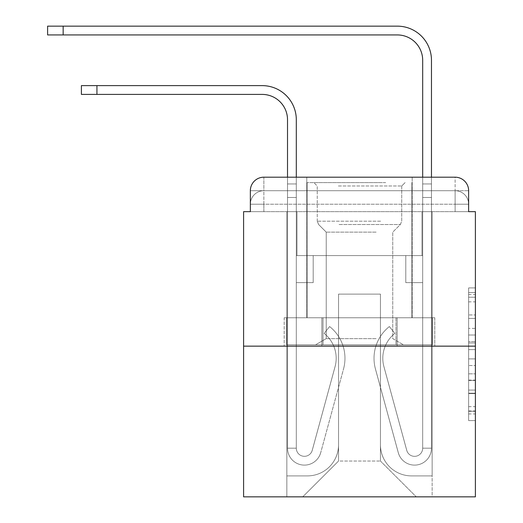 <?xml version="1.0" encoding="UTF-8"?>
<svg xmlns="http://www.w3.org/2000/svg" width="523" height="523" viewBox="0 0 523 523"><rect width="100%" height="100%" fill="white"/><g stroke="black" fill="none" stroke-linecap="round" stroke-linejoin="round"><path stroke-width="0.39" stroke-dasharray="2.62 1.96" d="M468.634 328.385L468.634 349.612L475.394 349.612L475.394 413.955L475.394 294.554L475.394 349.612L468.634 349.612L468.634 292.566L468.634 420.59L468.634 287.918L468.634 411.3L475.394 411.3L468.634 411.3L475.394 411.3L468.634 411.3L468.634 390.073L468.634 420.59L475.394 420.59L475.394 287.918L475.394 410.973L475.394 358.896L468.634 358.896L475.394 358.896L475.394 390.073L475.394 297.208L468.634 297.208L475.394 297.208L475.394 420.59L475.394 294.554L475.394 420.59L468.634 420.59L468.634 287.918L475.394 287.918L475.394 294.554L475.394 287.918L475.394 294.554L475.394 287.918L475.394 292.566L475.394 287.918L468.634 287.918L468.634 297.208L475.394 297.208L468.634 297.208L468.634 328.385L475.394 328.385M250.347 211.658L263.867 211.658L250.347 211.658L263.867 211.658L250.347 211.658L250.347 204.225L455.121 204.225L250.347 204.225L263.867 204.225L263.867 190.712L455.121 190.712L263.867 190.712L455.121 190.712L455.121 204.225L468.634 204.225L455.121 204.225L455.121 190.712L455.121 204.225L468.634 204.225L455.121 204.225L468.634 204.225L455.121 204.225L468.634 204.225L455.121 204.225L468.634 204.225L455.121 204.225L468.634 204.225L455.121 204.225L468.634 204.225L455.121 204.225L468.634 204.225L455.121 204.225L468.634 204.225L455.121 204.225L468.634 204.225L455.121 204.225L468.634 204.225L455.121 204.225L468.634 204.225L455.121 204.225L455.121 190.712L455.121 204.225L455.121 190.712L455.121 204.225L455.121 190.712L455.121 204.225L455.121 190.712L455.121 204.225L455.121 190.712L455.121 204.225L455.121 190.712L455.121 204.225L455.121 190.712L455.121 204.225L455.121 190.712L455.121 204.225L455.121 190.712L455.121 204.225L455.121 190.712L455.121 204.225L455.121 190.712L468.634 190.712L250.347 190.712A13.513 13.513 0 0 1 263.867 177.192L455.121 177.192L263.867 177.192A13.513 13.513 0 0 0 250.347 190.712L263.867 190.712A13.513 13.513 0 0 0 250.347 204.225L263.867 204.225L263.867 190.712A13.513 13.513 0 0 0 250.347 204.225L263.867 204.225L250.347 204.225L263.867 204.225L250.347 204.225L263.867 204.225L250.347 204.225L263.867 204.225L250.347 204.225L263.867 204.225L250.347 204.225L263.867 204.225L250.347 204.225L263.867 204.225L250.347 204.225L263.867 204.225L250.347 204.225L263.867 204.225L250.347 204.225L250.347 211.658L250.347 204.225L250.347 211.658L250.347 204.225L250.347 211.658L250.347 204.225L250.347 211.658L250.347 204.225L250.347 211.658L250.347 204.225L250.347 211.658L243.594 211.658L243.594 496.85L475.394 496.85L475.394 211.658L468.634 211.658L468.634 190.712A13.513 13.513 0 0 0 455.121 177.192A13.513 13.513 0 0 1 468.634 190.712L468.634 211.658L250.347 211.658L250.347 190.712L250.347 211.658L468.634 211.658L455.121 211.658L468.634 211.658L455.121 211.658L468.634 211.658L455.121 211.658L468.634 211.658L455.121 211.658L468.634 211.658L455.121 211.658L468.634 211.658L455.121 211.658L468.634 211.658L455.121 211.658L468.634 211.658L455.121 211.658L468.634 211.658L455.121 211.658L468.634 211.658L455.121 211.658L468.634 211.658L455.121 211.658L468.634 211.658L455.121 211.658L455.121 190.712L455.121 211.658L455.121 204.225L455.121 211.658L455.121 204.225L455.121 211.658L455.121 204.225L455.121 211.658L455.121 204.225L455.121 211.658L455.121 204.225L455.121 211.658L455.121 204.225L455.121 211.658L455.121 204.225L455.121 211.658L455.121 204.225L455.121 211.658L455.121 204.225L455.121 211.658L455.121 204.225L455.121 211.658L455.121 204.225L455.121 211.658L455.121 204.225L455.121 211.658L468.634 211.658L468.634 204.225A13.513 13.513 0 0 0 455.121 190.712L455.121 177.192A13.513 13.513 0 0 1 468.634 190.712A13.513 13.513 0 0 0 455.121 177.192L455.121 190.712A13.513 13.513 0 0 1 468.634 204.225A13.513 13.513 0 0 0 455.121 190.712A13.513 13.513 0 0 1 468.634 204.225A13.513 13.513 0 0 0 455.121 190.712A13.513 13.513 0 0 1 468.634 204.225A13.513 13.513 0 0 0 455.121 190.712A13.513 13.513 0 0 1 468.634 204.225A13.513 13.513 0 0 0 455.121 190.712A13.513 13.513 0 0 1 468.634 204.225A13.513 13.513 0 0 0 455.121 190.712A13.513 13.513 0 0 1 468.634 204.225L468.634 211.658M412.202 177.192L412.202 317.762L306.779 317.762L412.202 317.762L306.779 317.762L306.779 177.192L412.202 177.192L306.779 177.192L412.202 177.192L306.779 177.192L412.202 177.192L412.202 317.762L306.779 317.762L306.779 177.192M475.394 341.65L475.394 335.014L475.394 341.65L468.634 341.65L468.634 314.951L468.634 393.558L468.634 373.821L475.394 373.821L468.634 373.821L468.634 420.59L475.394 420.59L468.634 420.59L475.394 420.59L468.634 420.59L468.634 287.918L475.394 287.918L468.634 287.918L475.394 287.918L468.634 287.918L468.634 341.65L475.394 341.65M243.594 346.148L475.394 346.148M287.519 119.747L287.519 448.191L287.519 119.747L287.519 448.191L287.519 197.465L287.519 448.191L296.306 448.191L287.519 448.191A16.893 16.893 0 0 0 320.717 452.637A16.893 16.893 0 0 1 287.519 448.191A16.893 16.893 0 0 0 320.717 452.637A16.893 16.893 0 0 1 287.519 448.191L296.306 448.191L287.519 448.191A16.893 16.893 0 0 0 320.717 452.637A16.893 16.893 0 0 1 287.519 448.191A16.893 16.893 0 0 0 320.717 452.637A16.893 16.893 0 0 1 287.519 448.191L296.306 448.191L287.519 448.191A16.893 16.893 0 0 0 320.717 452.637A16.893 16.893 0 0 1 287.519 448.191A16.893 16.893 0 0 0 320.717 452.637A16.893 16.893 0 0 1 287.519 448.191L296.306 448.191L287.519 448.191A16.893 16.893 0 0 0 320.717 452.637A16.893 16.893 0 0 1 287.519 448.191A16.893 16.893 0 0 0 320.717 452.637A16.893 16.893 0 0 1 287.519 448.191L296.306 448.191L287.519 448.191A16.893 16.893 0 0 0 320.717 452.637A16.893 16.893 0 0 1 287.519 448.191A16.893 16.893 0 0 0 320.717 452.637A16.893 16.893 0 0 1 287.519 448.191A16.893 16.893 0 0 0 320.717 452.637L343.533 368.983A40.546 40.546 0 0 0 329.621 326.548A40.546 40.546 0 0 1 343.533 368.983A40.546 40.546 0 0 0 329.621 326.548A40.546 40.546 0 0 1 343.533 368.983A40.546 40.546 0 0 0 329.621 326.548A40.546 40.546 0 0 1 343.533 368.983A40.546 40.546 0 0 0 329.621 326.548A40.546 40.546 0 0 1 343.533 368.983A40.546 40.546 0 0 0 329.621 326.548A40.546 40.546 0 0 1 343.533 368.983A40.546 40.546 0 0 0 329.621 326.548A40.546 40.546 0 0 1 343.533 368.983A40.546 40.546 0 0 0 329.621 326.548A40.546 40.546 0 0 1 343.533 368.983A40.546 40.546 0 0 0 329.621 326.548A40.546 40.546 0 0 1 343.533 368.983A40.546 40.546 0 0 0 329.621 326.548A40.546 40.546 0 0 1 343.533 368.983A40.546 40.546 0 0 0 329.621 326.548A40.546 40.546 0 0 1 343.533 368.983A40.546 40.546 0 0 0 329.621 326.548L324.155 333.426A31.766 31.766 0 0 1 335.06 366.669L312.238 450.329L335.06 366.669A31.766 31.766 0 0 0 324.155 333.426L329.621 326.548A40.546 40.546 0 0 1 343.533 368.983L320.717 452.637A16.893 16.893 0 0 1 287.519 448.191L296.306 448.191L296.306 282.616L296.306 448.191A8.107 8.107 0 0 0 312.238 450.329L335.06 366.669A31.766 31.766 0 0 0 324.155 333.426A31.766 31.766 0 0 1 335.06 366.669L312.238 450.329L335.06 366.669A31.766 31.766 0 0 0 324.155 333.426A31.766 31.766 0 0 1 335.06 366.669L312.238 450.329L335.06 366.669A31.766 31.766 0 0 0 324.155 333.426A31.766 31.766 0 0 1 335.06 366.669L312.238 450.329L335.06 366.669A31.766 31.766 0 0 0 324.155 333.426A31.766 31.766 0 0 1 335.06 366.669L312.238 450.329L335.06 366.669A31.766 31.766 0 0 0 324.155 333.426A31.766 31.766 0 0 1 335.06 366.669L312.238 450.329L335.06 366.669A31.766 31.766 0 0 0 324.155 333.426A31.766 31.766 0 0 1 335.06 366.669L312.238 450.329L335.06 366.669A31.766 31.766 0 0 0 324.155 333.426A31.766 31.766 0 0 1 335.06 366.669L312.238 450.329L335.06 366.669A31.766 31.766 0 0 0 324.155 333.426A31.766 31.766 0 0 1 335.06 366.669L312.238 450.329L335.06 366.669A31.766 31.766 0 0 0 324.155 333.426A31.766 31.766 0 0 1 335.06 366.669L312.238 450.329A8.107 8.107 0 0 1 296.306 448.191A8.107 8.107 0 0 0 312.238 450.329A8.107 8.107 0 0 1 296.306 448.191L296.306 282.616L296.306 448.191A8.107 8.107 0 0 0 312.238 450.329A8.107 8.107 0 0 1 296.306 448.191A8.107 8.107 0 0 0 312.238 450.329A8.107 8.107 0 0 1 296.306 448.191L296.306 282.616L296.306 448.191A8.107 8.107 0 0 0 312.238 450.329A8.107 8.107 0 0 1 296.306 448.191A8.107 8.107 0 0 0 312.238 450.329A8.107 8.107 0 0 1 296.306 448.191L296.306 282.616L296.306 448.191A8.107 8.107 0 0 0 312.238 450.329A8.107 8.107 0 0 1 296.306 448.191A8.107 8.107 0 0 0 312.238 450.329A8.107 8.107 0 0 1 296.306 448.191L296.306 197.465L296.306 255.584L313.199 255.584L313.199 282.616L296.306 282.616L313.199 282.616L296.306 282.616L313.199 282.616L313.199 255.584L296.306 255.584L296.306 282.616L313.199 282.616L296.306 282.616L313.199 282.616L296.306 282.616L296.306 197.465L296.306 255.584L313.199 255.584L296.306 255.584L313.199 255.584L296.306 255.584L296.306 282.616L313.199 282.616L296.306 282.616L313.199 282.616L296.306 282.616L296.306 197.465L296.306 282.616L313.199 282.616L296.306 282.616L313.199 282.616L313.199 255.584L296.306 255.584L296.306 282.616L313.199 282.616L296.306 282.616L313.199 282.616L296.306 282.616L313.199 282.616L313.199 255.584L296.306 255.584L296.306 282.616L296.306 255.584L313.199 255.584L296.306 255.584L313.199 255.584L313.199 282.616L313.199 255.584L313.199 282.616L313.199 255.584L296.306 255.584L313.199 255.584L313.199 282.616L296.306 282.616L296.306 255.584L313.199 255.584L313.199 282.616L313.199 255.584L313.199 282.616L313.199 255.584L296.306 255.584L313.199 255.584L296.306 255.584L313.199 255.584L313.199 282.616L313.199 255.584L313.199 282.616L313.199 255.584L313.199 282.616L296.306 282.616L296.306 255.584L313.199 255.584L313.199 282.616L313.199 255.584L313.199 282.616L296.306 282.616L296.306 448.191A8.107 8.107 0 0 0 312.238 450.329A8.107 8.107 0 0 1 296.306 448.191A8.107 8.107 0 0 0 312.238 450.329A8.107 8.107 0 0 1 296.306 448.191A8.107 8.107 0 0 0 312.238 450.329L335.06 366.669A31.766 31.766 0 0 0 324.155 333.426L329.621 326.548A40.546 40.546 0 0 1 343.533 368.983L320.717 452.637A16.893 16.893 0 0 1 287.519 448.191L287.519 119.747L287.519 183.952L287.519 177.192L296.306 177.192L296.306 183.952L296.306 119.747A34.126 34.126 0 0 0 262.173 85.622L81.398 85.622L96.938 85.622L81.398 85.622L96.938 85.622L81.398 85.622L96.938 85.622L81.398 85.622L96.938 85.622L81.398 85.622L96.938 85.622L81.398 85.622L81.398 94.408L262.173 94.408A25.346 25.346 0 0 1 287.519 119.747L287.519 183.952L296.306 183.952L296.306 197.465L296.306 119.747A34.126 34.126 0 0 0 262.173 85.622L96.938 85.622L96.938 94.408L262.173 94.408A25.346 25.346 0 0 1 287.519 119.747L287.519 183.952L296.306 183.952L296.306 177.192L296.306 255.584L313.199 255.584L296.306 255.584L313.199 255.584L296.306 255.584L296.306 448.191A8.107 8.107 0 0 0 312.238 450.329A8.107 8.107 0 0 1 296.306 448.191A8.107 8.107 0 0 0 312.238 450.329L335.06 366.669A31.766 31.766 0 0 0 324.155 333.426A31.766 31.766 0 0 1 335.06 366.669A31.766 31.766 0 0 0 324.155 333.426L329.621 326.548A40.546 40.546 0 0 1 343.533 368.983L320.717 452.637A16.893 16.893 0 0 1 287.519 448.191L287.519 183.952L287.519 197.465L287.519 183.952L296.306 183.952L296.306 119.747A34.126 34.126 0 0 0 262.173 85.622L96.938 85.622L96.938 94.408L81.398 94.408L262.173 94.408A25.346 25.346 0 0 1 287.519 119.747L287.519 183.952L296.306 183.952L296.306 197.465L296.306 119.747A34.126 34.126 0 0 0 262.173 85.622L96.938 85.622L96.938 94.408L262.173 94.408A25.346 25.346 0 0 1 287.519 119.747L287.519 183.952L296.306 183.952L296.306 177.192L296.306 255.584L296.306 119.747A34.126 34.126 0 0 0 262.173 85.622L96.938 85.622L96.938 94.408L81.398 94.408L262.173 94.408A25.346 25.346 0 0 1 287.519 119.747L287.519 183.952L296.306 183.952L296.306 255.584L313.199 255.584L313.199 282.616L313.199 255.584L313.199 282.616L296.306 282.616L296.306 448.191L287.519 448.191L287.519 183.952L287.519 197.465L287.519 183.952L296.306 183.952L296.306 119.747A34.126 34.126 0 0 0 262.173 85.622L96.938 85.622L96.938 94.408L262.173 94.408A25.346 25.346 0 0 1 287.519 119.747L287.519 183.952L296.306 183.952L296.306 177.192M422.682 177.192L431.468 177.192L431.468 183.952L422.682 183.952L431.468 183.952L431.468 60.276A34.126 34.126 0 0 0 397.336 26.15L47.606 26.15L63.152 26.15L47.606 26.15L63.152 26.15L47.606 26.15L63.152 26.15L47.606 26.15L63.152 26.15L47.606 26.15L63.152 26.15L47.606 26.15L63.152 26.15L47.606 26.15L47.606 34.936L397.336 34.936A25.346 25.346 0 0 1 422.682 60.276L422.682 197.465L422.682 183.952L431.468 183.952L431.468 197.465L431.468 183.952L422.682 183.952L431.468 183.952L422.682 183.952L422.682 255.584L405.783 255.584L422.682 255.584L405.783 255.584L422.682 255.584L422.682 448.191A8.107 8.107 0 0 1 406.744 450.329A8.107 8.107 0 0 0 422.682 448.191A8.107 8.107 0 0 1 406.744 450.329L383.928 366.669A31.766 31.766 0 0 1 394.826 333.426A31.766 31.766 0 0 0 383.928 366.669A31.766 31.766 0 0 1 394.826 333.426L389.367 326.548A40.546 40.546 0 0 0 375.449 368.983L398.271 452.637A16.893 16.893 0 0 0 431.468 448.191L431.468 60.276A34.126 34.126 0 0 0 397.336 26.15L63.152 26.15L63.152 34.936L397.336 34.936A25.346 25.346 0 0 1 422.682 60.276L422.682 183.952L431.468 183.952L431.468 177.192L431.468 197.465L431.468 183.952L422.682 183.952L431.468 183.952L422.682 183.952L422.682 197.465L422.682 183.952L431.468 183.952L431.468 60.276A34.126 34.126 0 0 0 397.336 26.15L63.152 26.15L63.152 34.936L47.606 34.936L397.336 34.936A25.346 25.346 0 0 1 422.682 60.276L422.682 183.952L431.468 183.952L431.468 197.465L431.468 183.952L422.682 183.952L422.682 255.584L422.682 183.952L431.468 183.952L422.682 183.952L431.468 183.952L431.468 60.276A34.126 34.126 0 0 0 397.336 26.15L63.152 26.15L63.152 34.936L397.336 34.936A25.346 25.346 0 0 1 422.682 60.276L422.682 255.584L405.783 255.584L405.783 282.616L405.783 255.584L405.783 282.616L422.682 282.616L422.682 448.191L431.468 448.191L431.468 177.192L431.468 197.465L431.468 183.952L422.682 183.952L431.468 183.952L422.682 183.952L431.468 183.952L431.468 60.276A34.126 34.126 0 0 0 397.336 26.15L63.152 26.15L63.152 34.936L47.606 34.936L397.336 34.936A25.346 25.346 0 0 1 422.682 60.276L422.682 197.465L422.682 183.952L431.468 183.952L431.468 197.465L431.468 183.952L422.682 183.952L431.468 183.952L422.682 183.952L422.682 255.584L405.783 255.584L422.682 255.584L422.682 282.616L422.682 183.952L431.468 183.952L431.468 60.276A34.126 34.126 0 0 0 397.336 26.15L63.152 26.15L63.152 34.936L397.336 34.936A25.346 25.346 0 0 1 422.682 60.276L422.682 255.584L405.783 255.584L422.682 255.584L405.783 255.584L405.783 282.616L422.682 282.616L422.682 448.191L431.468 448.191L431.468 197.465L422.682 197.465L422.682 448.191A8.107 8.107 0 0 1 406.744 450.329L383.928 366.669A31.766 31.766 0 0 1 394.826 333.426L389.367 326.548A40.546 40.546 0 0 0 375.449 368.983L398.271 452.637A16.893 16.893 0 0 0 431.468 448.191L431.468 197.465L422.682 197.465L422.682 60.276L422.682 183.952L431.468 183.952L431.468 177.192L431.468 197.465L422.682 197.465L422.682 255.584L422.682 197.465L422.682 255.584L405.783 255.584L405.783 282.616L422.682 282.616L422.682 255.584L405.783 255.584L422.682 255.584L422.682 448.191A8.107 8.107 0 0 1 406.744 450.329A8.107 8.107 0 0 0 422.682 448.191L431.468 448.191L431.468 197.465L422.682 197.465L422.682 255.584L405.783 255.584L422.682 255.584L405.783 255.584L405.783 282.616L422.682 282.616L422.682 448.191L431.468 448.191L431.468 197.465L422.682 197.465L422.682 282.616L422.682 255.584L405.783 255.584L405.783 282.616L405.783 255.584L422.682 255.584L405.783 255.584L422.682 255.584L422.682 448.191A8.107 8.107 0 0 1 406.744 450.329L383.928 366.669A31.766 31.766 0 0 1 394.826 333.426A31.766 31.766 0 0 0 383.928 366.669A31.766 31.766 0 0 1 394.826 333.426L389.367 326.548A40.546 40.546 0 0 0 375.449 368.983L398.271 452.637A16.893 16.893 0 0 0 431.468 448.191L431.468 197.465L422.682 197.465L422.682 255.584L405.783 255.584L405.783 282.616L405.783 255.584L405.783 282.616L422.682 282.616L422.682 448.191A8.107 8.107 0 0 1 406.744 450.329L383.928 366.669A31.766 31.766 0 0 1 394.826 333.426L389.367 326.548A40.546 40.546 0 0 0 375.449 368.983L398.271 452.637A16.893 16.893 0 0 0 431.468 448.191L431.468 197.465L422.682 197.465L431.468 197.465L422.682 197.465L431.468 197.465L422.682 197.465L431.468 197.465L422.682 197.465L431.468 197.465L431.468 448.191L431.468 183.952L422.682 183.952L422.682 177.192M380.443 444.812A31.086 31.086 0 0 0 411.529 475.897A31.086 31.086 0 0 1 380.443 444.812L380.443 294.109L380.443 444.812A31.086 31.086 0 0 0 411.529 475.897L432.142 475.897L411.529 475.897A31.086 31.086 0 0 1 380.443 444.812L380.443 294.109L338.544 294.109L380.443 294.109L380.443 444.812A31.086 31.086 0 0 0 411.529 475.897L432.142 475.897L411.529 475.897A31.086 31.086 0 0 1 380.443 444.812L380.443 294.109L338.544 294.109L338.544 444.812L338.544 294.109L380.443 294.109L380.443 444.812A31.086 31.086 0 0 0 411.529 475.897L432.142 475.897L411.529 475.897A31.086 31.086 0 0 1 380.443 444.812L380.443 294.109L338.544 294.109L338.544 444.812A31.086 31.086 0 0 1 307.452 475.897A31.086 31.086 0 0 0 338.544 444.812L338.544 294.109L380.443 294.109L380.443 444.812A31.086 31.086 0 0 0 411.529 475.897L432.142 475.897L411.529 475.897A31.086 31.086 0 0 1 380.443 444.812L380.443 294.109L338.544 294.109L338.544 444.812A31.086 31.086 0 0 1 307.452 475.897L286.846 475.897L307.452 475.897A31.086 31.086 0 0 0 338.544 444.812L338.544 294.109L380.443 294.109L380.443 444.812A31.086 31.086 0 0 0 411.529 475.897L432.142 475.897L411.529 475.897A31.086 31.086 0 0 1 380.443 444.812L380.443 294.109L338.544 294.109L338.544 444.812A31.086 31.086 0 0 1 307.452 475.897L286.846 475.897L307.452 475.897A31.086 31.086 0 0 0 338.544 444.812L338.544 294.109L380.443 294.109L380.443 444.812A31.086 31.086 0 0 0 411.529 475.897L432.142 475.897L411.529 475.897A31.086 31.086 0 0 1 380.443 444.812L380.443 294.109L338.544 294.109L338.544 444.812A31.086 31.086 0 0 1 307.452 475.897L286.846 475.897L307.452 475.897A31.086 31.086 0 0 0 338.544 444.812L338.544 294.109L380.443 294.109L380.443 444.812A31.086 31.086 0 0 0 411.529 475.897L432.142 475.897L411.529 475.897A31.086 31.086 0 0 1 380.443 444.812L380.443 294.109L338.544 294.109L338.544 444.812A31.086 31.086 0 0 1 307.452 475.897L286.846 475.897L307.452 475.897A31.086 31.086 0 0 0 338.544 444.812L338.544 294.109L380.443 294.109L380.443 444.812A31.086 31.086 0 0 0 411.529 475.897L432.142 475.897L411.529 475.897A31.086 31.086 0 0 1 380.443 444.812L380.443 294.109L338.544 294.109L338.544 444.812A31.086 31.086 0 0 1 307.452 475.897L286.846 475.897L307.452 475.897A31.086 31.086 0 0 0 338.544 444.812L338.544 294.109L380.443 294.109L380.443 444.812A31.086 31.086 0 0 0 411.529 475.897L432.142 475.897L411.529 475.897A31.086 31.086 0 0 1 380.443 444.812L380.443 294.109L338.544 294.109L338.544 444.812A31.086 31.086 0 0 1 307.452 475.897L286.846 475.897L307.452 475.897A31.086 31.086 0 0 0 338.544 444.812L338.544 294.109L380.443 294.109L380.443 444.812A31.086 31.086 0 0 0 411.529 475.897L432.142 475.897L411.529 475.897A31.086 31.086 0 0 1 380.443 444.812L380.443 294.109L338.544 294.109L338.544 444.812A31.086 31.086 0 0 1 307.452 475.897L286.846 475.897L307.452 475.897A31.086 31.086 0 0 0 338.544 444.812L338.544 294.109L380.443 294.109L380.443 444.812A31.086 31.086 0 0 0 411.529 475.897L432.142 475.897L411.529 475.897A31.086 31.086 0 0 1 380.443 444.812L380.443 294.109L338.544 294.109L338.544 444.812A31.086 31.086 0 0 1 307.452 475.897L286.846 475.897L307.452 475.897A31.086 31.086 0 0 0 338.544 444.812L338.544 294.109L380.443 294.109L380.443 444.812M286.846 211.658L286.846 475.897L307.452 475.897A31.086 31.086 0 0 0 338.544 444.812A31.086 31.086 0 0 1 307.452 475.897L286.846 475.897L286.846 211.658L296.979 211.658L296.979 255.584L422.002 255.584L296.979 255.584L422.002 255.584L296.979 255.584L422.002 255.584L296.979 255.584L422.002 255.584L296.979 255.584L422.002 255.584L296.979 255.584L422.002 255.584L296.979 255.584L422.002 255.584L296.979 255.584L422.002 255.584L296.979 255.584L422.002 255.584L296.979 255.584L422.002 255.584L296.979 255.584L422.002 255.584L296.979 255.584L422.002 255.584L296.979 255.584L422.002 255.584L296.979 255.584L296.979 211.658L286.846 211.658L286.846 475.897L286.846 211.658L296.979 211.658L296.979 255.584L296.979 211.658L286.846 211.658L286.846 475.897L286.846 211.658L296.979 211.658L296.979 255.584L296.979 211.658L286.846 211.658L286.846 475.897L286.846 211.658L296.979 211.658L296.979 255.584L296.979 211.658L286.846 211.658L286.846 475.897L286.846 211.658L296.979 211.658L296.979 255.584L296.979 211.658L286.846 211.658L286.846 475.897L286.846 211.658L296.979 211.658L296.979 255.584L296.979 211.658L286.846 211.658L286.846 475.897L286.846 211.658L296.979 211.658L296.979 255.584L296.979 211.658L286.846 211.658L286.846 475.897L286.846 211.658L296.979 211.658L296.979 255.584L296.979 211.658L286.846 211.658L286.846 475.897L286.846 211.658L296.979 211.658L296.979 255.584L296.979 211.658L286.846 211.658L286.846 475.897L286.846 211.658L296.979 211.658L296.979 255.584L296.979 211.658L286.846 211.658L286.846 475.897L286.846 211.658L296.979 211.658L296.979 255.584L296.979 211.658L286.846 211.658L286.846 475.897L307.452 475.897A31.086 31.086 0 0 0 338.544 444.812L338.544 294.109L338.544 444.812A31.086 31.086 0 0 1 307.452 475.897A31.086 31.086 0 0 0 338.544 444.812L338.544 294.109L380.443 294.109L338.544 294.109L338.544 444.812A31.086 31.086 0 0 1 307.452 475.897L286.846 475.897L286.846 211.658L296.979 211.658L296.979 255.584L296.979 211.658L286.846 211.658L286.846 496.85L302.725 496.85L286.846 496.85L286.846 211.658L296.979 211.658L296.979 255.584L296.979 211.658L286.846 211.658M422.002 211.658L422.002 255.584L422.002 211.658L432.142 211.658L432.142 475.897L411.529 475.897L432.142 475.897L432.142 211.658L422.002 211.658L422.002 255.584L422.002 211.658L432.142 211.658L432.142 475.897L432.142 211.658L422.002 211.658L422.002 255.584L422.002 211.658L432.142 211.658L432.142 475.897L432.142 211.658L422.002 211.658L422.002 255.584L422.002 211.658L432.142 211.658L432.142 475.897L432.142 211.658L422.002 211.658L422.002 255.584L422.002 211.658L432.142 211.658L432.142 475.897L432.142 211.658L422.002 211.658L422.002 255.584L422.002 211.658L432.142 211.658L432.142 475.897L432.142 211.658L422.002 211.658L422.002 255.584L422.002 211.658L432.142 211.658L432.142 475.897L432.142 211.658L422.002 211.658L422.002 255.584L422.002 211.658L432.142 211.658L432.142 475.897L432.142 211.658L422.002 211.658L422.002 255.584L422.002 211.658L432.142 211.658L432.142 475.897L432.142 211.658L422.002 211.658L422.002 255.584L422.002 211.658L432.142 211.658L432.142 475.897L432.142 211.658L422.002 211.658L422.002 255.584L422.002 211.658L432.142 211.658L432.142 475.897L432.142 211.658L422.002 211.658L422.002 255.584L422.002 211.658L432.142 211.658L432.142 475.897L432.142 211.658L422.002 211.658L422.002 255.584L422.002 211.658L432.142 211.658L432.142 496.85L302.725 496.85L432.142 496.85L432.142 211.658L422.002 211.658M380.443 294.109L380.443 461.031L380.443 294.109L338.544 294.109L338.544 461.031L380.443 461.031L338.544 461.031L338.544 294.109L338.544 461.031L302.725 496.85L338.544 461.031L302.725 496.85L338.544 461.031L338.544 294.109L380.443 294.109L380.443 461.031L416.262 496.85L380.443 461.031L416.262 496.85L380.443 461.031L380.443 294.109L338.544 294.109L380.443 294.109M321.841 346.148L434.796 346.148L321.841 346.148L321.841 317.762L284.185 317.762L434.796 317.762L321.841 317.762L321.841 346.148L321.841 317.762L284.185 317.762L284.185 346.148L284.185 317.762L397.147 317.762L397.147 346.148L434.796 346.148L397.147 346.148L397.147 317.762L434.796 317.762L434.796 346.148L434.796 317.762L321.841 317.762L321.841 346.148M263.867 177.192A13.513 13.513 0 0 0 250.347 190.712A13.513 13.513 0 0 1 263.867 177.192L263.867 190.712A13.513 13.513 0 0 0 250.347 204.225L263.867 204.225L250.347 204.225A13.513 13.513 0 0 1 263.867 190.712A13.513 13.513 0 0 0 250.347 204.225A13.513 13.513 0 0 1 263.867 190.712A13.513 13.513 0 0 0 250.347 204.225A13.513 13.513 0 0 1 263.867 190.712A13.513 13.513 0 0 0 250.347 204.225A13.513 13.513 0 0 1 263.867 190.712A13.513 13.513 0 0 0 250.347 204.225A13.513 13.513 0 0 1 263.867 190.712L263.867 177.192M397.147 317.762L397.147 346.148L397.147 317.762M468.634 349.612L475.394 349.612L468.634 349.612M468.634 292.566L468.634 287.918L468.634 292.566L475.394 292.566L468.634 292.566M468.634 393.224L468.634 365.531L468.634 393.224L475.394 393.224L468.634 393.224M468.634 365.531L468.634 358.896L475.394 358.896L468.634 358.896L468.634 365.531L475.394 365.531L468.634 365.531M468.634 314.951L468.634 297.208L468.634 314.951L475.394 314.951L468.634 314.951M468.634 287.918L475.394 287.918L468.634 287.918L468.634 294.554L468.634 287.918L475.394 287.918M468.634 420.59L475.394 420.59L468.634 420.59L468.634 413.955L468.634 420.59M382.3 182.599L313.872 182.599L382.3 182.599M338.374 185.979L401.729 185.979L338.374 185.979M381.457 344.794L315.565 344.794L381.457 344.794M376.122 338.636L326.234 338.636L376.122 338.636M376.122 232.127L326.234 232.127L376.122 232.127M385.68 182.599L307.119 182.599L385.68 182.599M385.68 317.762L307.119 317.762L385.68 317.762M286.532 317.762L432.456 317.762L286.532 317.762L286.532 344.794L432.456 344.794L286.532 344.794L432.456 344.794L286.532 344.794L286.532 317.762L323.011 317.762L323.011 344.794L323.011 317.762L395.976 317.762L395.976 344.794L395.976 317.762L432.456 317.762L432.456 344.794L432.456 317.762L286.532 317.762M323.011 317.762L323.011 344.794L323.011 317.762M395.976 317.762L395.976 344.794L395.976 317.762M287.519 183.952L296.306 183.952L296.306 197.465L296.306 183.952L287.519 183.952L296.306 183.952L287.519 183.952L296.306 183.952L287.519 183.952L296.306 183.952L287.519 183.952L296.306 183.952L287.519 183.952L287.519 197.465L296.306 197.465L296.306 183.952L287.519 183.952L296.306 183.952L287.519 183.952L296.306 183.952L296.306 255.584L296.306 197.465L287.519 197.465L296.306 197.465L287.519 197.465L296.306 197.465L287.519 197.465L296.306 197.465L287.519 197.465L296.306 197.465L287.519 197.465L296.306 197.465L287.519 197.465L287.519 448.191L287.519 183.952L296.306 183.952L287.519 183.952M296.306 119.747A34.126 34.126 0 0 0 262.173 85.622A34.126 34.126 0 0 1 296.306 119.747A34.126 34.126 0 0 0 262.173 85.622A34.126 34.126 0 0 1 296.306 119.747A34.126 34.126 0 0 0 262.173 85.622L96.938 85.622L96.938 94.408L81.398 94.408L262.173 94.408M262.173 85.622L96.938 85.622L262.173 85.622M406.744 450.329A8.107 8.107 0 0 0 422.682 448.191L431.468 448.191A16.893 16.893 0 0 1 398.271 452.637A16.893 16.893 0 0 0 431.468 448.191A16.893 16.893 0 0 1 398.271 452.637A16.893 16.893 0 0 0 431.468 448.191A16.893 16.893 0 0 1 398.271 452.637A16.893 16.893 0 0 0 431.468 448.191A16.893 16.893 0 0 1 398.271 452.637A16.893 16.893 0 0 0 431.468 448.191L422.682 448.191A8.107 8.107 0 0 1 406.744 450.329L383.928 366.669A31.766 31.766 0 0 1 394.826 333.426A31.766 31.766 0 0 0 383.928 366.669A31.766 31.766 0 0 1 394.826 333.426L389.367 326.548A40.546 40.546 0 0 0 375.449 368.983L398.271 452.637A16.893 16.893 0 0 0 431.468 448.191A16.893 16.893 0 0 1 398.271 452.637A16.893 16.893 0 0 0 431.468 448.191A16.893 16.893 0 0 1 398.271 452.637A16.893 16.893 0 0 0 431.468 448.191L422.682 448.191A8.107 8.107 0 0 1 406.744 450.329L383.928 366.669A31.766 31.766 0 0 1 394.826 333.426L389.367 326.548A40.546 40.546 0 0 0 375.449 368.983L398.271 452.637A16.893 16.893 0 0 0 431.468 448.191L422.682 448.191A8.107 8.107 0 0 1 406.744 450.329A8.107 8.107 0 0 0 422.682 448.191A8.107 8.107 0 0 1 406.744 450.329L383.928 366.669A31.766 31.766 0 0 1 394.826 333.426A31.766 31.766 0 0 0 383.928 366.669A31.766 31.766 0 0 1 394.826 333.426L389.367 326.548A40.546 40.546 0 0 0 375.449 368.983L398.271 452.637A16.893 16.893 0 0 0 431.468 448.191A16.893 16.893 0 0 1 398.271 452.637A16.893 16.893 0 0 0 431.468 448.191L422.682 448.191L431.468 448.191A16.893 16.893 0 0 1 398.271 452.637A16.893 16.893 0 0 0 431.468 448.191A16.893 16.893 0 0 1 398.271 452.637A16.893 16.893 0 0 0 431.468 448.191L422.682 448.191A8.107 8.107 0 0 1 406.744 450.329L383.928 366.669A31.766 31.766 0 0 1 394.826 333.426L389.367 326.548A40.546 40.546 0 0 0 375.449 368.983L398.271 452.637A16.893 16.893 0 0 0 431.468 448.191L422.682 448.191A8.107 8.107 0 0 1 406.744 450.329A8.107 8.107 0 0 0 422.682 448.191A8.107 8.107 0 0 1 406.744 450.329L383.928 366.669A31.766 31.766 0 0 1 394.826 333.426A31.766 31.766 0 0 0 383.928 366.669A31.766 31.766 0 0 1 394.826 333.426L389.367 326.548A40.546 40.546 0 0 0 375.449 368.983L398.271 452.637A16.893 16.893 0 0 0 431.468 448.191A16.893 16.893 0 0 1 398.271 452.637L375.449 368.983A40.546 40.546 0 0 1 389.367 326.548A40.546 40.546 0 0 0 375.449 368.983A40.546 40.546 0 0 1 389.367 326.548A40.546 40.546 0 0 0 375.449 368.983A40.546 40.546 0 0 1 389.367 326.548A40.546 40.546 0 0 0 375.449 368.983A40.546 40.546 0 0 1 389.367 326.548A40.546 40.546 0 0 0 375.449 368.983A40.546 40.546 0 0 1 389.367 326.548A40.546 40.546 0 0 0 375.449 368.983A40.546 40.546 0 0 1 389.367 326.548A40.546 40.546 0 0 0 375.449 368.983A40.546 40.546 0 0 1 389.367 326.548A40.546 40.546 0 0 0 375.449 368.983A40.546 40.546 0 0 1 389.367 326.548A40.546 40.546 0 0 0 375.449 368.983A40.546 40.546 0 0 1 389.367 326.548A40.546 40.546 0 0 0 375.449 368.983A40.546 40.546 0 0 1 389.367 326.548L394.826 333.426A31.766 31.766 0 0 0 383.928 366.669L406.744 450.329A8.107 8.107 0 0 0 422.682 448.191A8.107 8.107 0 0 1 406.744 450.329L383.928 366.669L406.744 450.329A8.107 8.107 0 0 0 422.682 448.191L431.468 448.191L422.682 448.191A8.107 8.107 0 0 1 406.744 450.329L383.928 366.669A31.766 31.766 0 0 1 394.826 333.426L389.367 326.548L394.826 333.426A31.766 31.766 0 0 0 383.928 366.669L406.744 450.329A8.107 8.107 0 0 0 422.682 448.191L422.682 255.584L405.783 255.584L422.682 255.584L422.682 448.191A8.107 8.107 0 0 1 406.744 450.329L383.928 366.669A31.766 31.766 0 0 1 394.826 333.426L389.367 326.548L394.826 333.426A31.766 31.766 0 0 0 383.928 366.669L406.744 450.329A8.107 8.107 0 0 0 422.682 448.191L422.682 255.584L405.783 255.584L405.783 282.616L422.682 282.616L422.682 448.191A8.107 8.107 0 0 1 406.744 450.329L383.928 366.669A31.766 31.766 0 0 1 394.826 333.426L389.367 326.548L394.826 333.426A31.766 31.766 0 0 0 383.928 366.669L406.744 450.329A8.107 8.107 0 0 0 422.682 448.191L422.682 255.584L405.783 255.584L405.783 282.616L422.682 282.616L422.682 448.191A8.107 8.107 0 0 1 406.744 450.329L383.928 366.669A31.766 31.766 0 0 1 394.826 333.426L389.367 326.548L394.826 333.426A31.766 31.766 0 0 0 383.928 366.669L406.744 450.329M405.783 282.616L422.682 282.616L422.682 255.584L405.783 255.584L405.783 282.616L405.783 255.584L405.783 282.616L405.783 255.584L422.682 255.584L405.783 255.584L405.783 282.616L422.682 282.616L405.783 282.616L422.682 282.616L405.783 282.616L405.783 255.584L405.783 282.616L405.783 255.584L405.783 282.616L422.682 282.616L405.783 282.616L422.682 282.616L405.783 282.616L405.783 255.584L405.783 282.616L422.682 282.616L405.783 282.616L422.682 282.616L405.783 282.616L405.783 255.584L405.783 282.616L422.682 282.616L405.783 282.616L422.682 282.616L405.783 282.616L405.783 255.584L405.783 282.616L422.682 282.616L405.783 282.616M63.152 34.936L397.336 34.936A25.346 25.346 0 0 1 422.682 60.276L422.682 183.952L431.468 183.952L431.468 60.276A34.126 34.126 0 0 0 397.336 26.15L63.152 26.15L63.152 34.936L397.336 34.936L47.606 34.936L397.336 34.936L47.606 34.936L397.336 34.936L63.152 34.936L63.152 26.15L397.336 26.15L63.152 26.15L397.336 26.15L63.152 26.15L397.336 26.15L63.152 26.15L63.152 34.936L63.152 26.15M431.468 60.276A34.126 34.126 0 0 0 397.336 26.15A34.126 34.126 0 0 1 431.468 60.276A34.126 34.126 0 0 0 397.336 26.15A34.126 34.126 0 0 1 431.468 60.276A34.126 34.126 0 0 0 397.336 26.15A34.126 34.126 0 0 1 431.468 60.276M394.826 333.426L389.367 326.548L394.826 333.426M263.867 211.658L263.867 204.225L263.867 211.658M468.634 390.073L475.394 390.073L468.634 390.073M468.634 380.123L475.394 380.123M468.634 318.435L475.394 318.435L468.634 318.435M468.634 294.554L475.394 294.554M468.634 413.955L475.394 413.955M468.634 406.659L475.394 406.659M468.634 301.849L475.394 301.849M468.634 342.977L475.394 342.977L468.634 342.977M468.634 380.456L475.394 380.456L468.634 380.456M468.634 393.558L475.394 393.558L468.634 393.558M468.634 335.014L475.394 335.014L468.634 335.014M380.613 221.19L317.252 221.19L380.613 221.19M339.067 224.53L400.343 224.53L339.067 224.53M96.938 94.408L96.938 85.622M468.634 410.973L475.394 410.973M468.634 411.3L475.394 411.3M468.634 297.208L475.394 297.208M401.729 185.979L405.109 182.599L401.729 185.979L401.729 221.19L400.343 224.53L392.753 232.127L392.753 338.636L403.423 344.794L392.753 338.636L392.753 232.127L400.343 224.53L401.729 221.19L401.729 185.979M307.119 182.599L307.119 317.762L307.119 182.599M411.869 182.599L411.869 317.762L411.869 182.599M317.252 221.19L317.252 185.979L313.872 182.599L317.252 185.979L317.252 221.19L318.638 224.53L326.234 232.127L326.234 338.636L315.565 344.794L326.234 338.636L326.234 232.127L318.638 224.53L317.252 221.19M81.398 85.622L81.398 94.408L81.398 85.622M47.606 26.15L47.606 34.936"/><path stroke-width="0.78" d="M250.347 190.712L250.347 211.658L250.347 190.712A13.513 13.513 0 0 1 263.867 177.192L287.519 177.192L287.519 119.747A25.346 25.346 0 0 0 262.173 94.408A25.346 25.346 0 0 1 287.519 119.747A25.346 25.346 0 0 0 262.173 94.408A25.346 25.346 0 0 1 287.519 119.747A25.346 25.346 0 0 0 262.173 94.408A25.346 25.346 0 0 1 287.519 119.747M475.394 346.148L243.594 346.148L243.594 496.85L475.394 496.85L475.394 211.658L468.634 211.658L468.634 190.712A13.513 13.513 0 0 0 455.121 177.192L263.867 177.192M243.594 346.148L243.594 211.658L250.347 211.658M296.306 177.192L296.306 119.747L296.306 177.192L296.306 119.747L296.306 177.192L296.306 119.747L296.306 177.192L306.779 177.192M412.202 177.192L422.682 177.192L422.682 60.276A25.346 25.346 0 0 0 397.336 34.936A25.346 25.346 0 0 1 422.682 60.276A25.346 25.346 0 0 0 397.336 34.936A25.346 25.346 0 0 1 422.682 60.276A25.346 25.346 0 0 0 397.336 34.936A25.346 25.346 0 0 1 422.682 60.276A25.346 25.346 0 0 0 397.336 34.936L47.606 34.936L47.606 26.15L63.152 26.15L63.152 34.936M63.152 26.15L397.336 26.15A34.126 34.126 0 0 1 431.468 60.276L431.468 177.192L431.468 60.276L431.468 177.192L431.468 60.276L431.468 177.192L431.468 60.276L431.468 177.192L455.121 177.192M468.634 211.658L468.634 190.712M81.398 85.622L96.938 85.622L96.938 94.408L81.398 94.408L81.398 85.622M96.938 94.408L262.173 94.408M296.306 119.747A34.126 34.126 0 0 0 262.173 85.622L96.938 85.622"/></g></svg>
